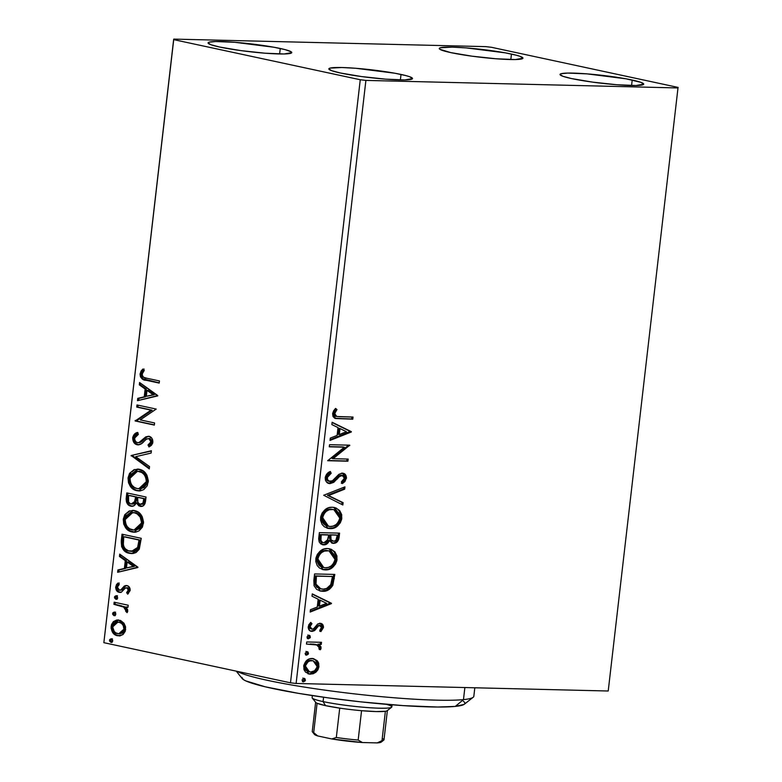 <?xml version="1.0" encoding="UTF-8"?>
<svg xmlns="http://www.w3.org/2000/svg" width="782" height="782" viewBox="0 0 782 782"><rect width="100%" height="100%" fill="white"/><g stroke="black" fill="none" stroke-linecap="round" stroke-linejoin="round"><path stroke-width="1.17" d="M511.448 54.066A42.12 3.959 -173.4 0 1 522.943 58.181A42.12 3.959 -173.4 0 1 496.404 58.797A42.12 3.959 -173.4 0 1 450.755 52.599L439.865 49.286L439.269 48.435L440.286 47.77L452.289 47.135L466.092 47.888L505.24 52.844L516.482 55.258L520.167 56.382L522.933 58.23L515.289 59.559L496.111 58.777L471.878 56.167L450.755 52.599A42.12 3.959 -173.4 0 1 439.259 48.494A42.12 3.959 -173.4 0 1 465.798 47.868A42.12 3.959 -173.4 0 1 511.448 54.066L510.812 59.549L511.448 54.066M401.019 74.446A42.12 3.959 -173.4 0 1 412.515 78.552A42.12 3.959 -173.4 0 1 385.976 79.178A42.12 3.959 -173.4 0 1 340.326 72.98L331.617 70.663L328.841 68.816L329.857 68.151L341.861 67.516L355.663 68.269L394.812 73.225L406.053 75.639L409.739 76.763L412.505 78.611L404.861 79.93L385.682 79.158L361.45 76.548L340.326 72.98A42.12 3.959 -173.4 0 1 328.831 68.875A42.12 3.959 -173.4 0 1 355.37 68.249A42.12 3.959 -173.4 0 1 401.019 74.446L400.384 79.93L401.019 74.446M280.259 48.484A42.12 3.959 -173.4 0 1 291.764 52.59A42.12 3.959 -173.4 0 1 265.215 53.215A42.12 3.959 -173.4 0 1 219.576 47.018L210.857 44.701L208.08 42.854L209.097 42.189L215.734 41.524L234.903 42.306L274.052 47.262L285.293 49.677L291.158 51.798L291.745 52.648L284.101 53.968L264.932 53.196L240.7 50.586L219.576 47.018A42.12 3.959 -173.4 0 1 208.071 42.902A42.12 3.959 -173.4 0 1 234.61 42.287A42.12 3.959 -173.4 0 1 280.259 48.484L279.624 53.968L280.259 48.484M632.208 80.028A42.12 3.959 -173.4 0 1 643.703 84.143A42.12 3.959 -173.4 0 1 617.164 84.769A42.12 3.959 -173.4 0 1 571.515 78.562L562.796 76.255L560.029 74.398L561.046 73.743L567.673 73.078L586.852 73.86L626.001 78.806L640.927 82.345L643.694 84.202L636.04 85.521L616.871 84.739L592.639 82.13L571.515 78.562A42.12 3.959 -173.4 0 1 560.02 74.456A42.12 3.959 -173.4 0 1 586.559 73.831A42.12 3.959 -173.4 0 1 632.208 80.028L631.573 85.512L632.208 80.028M677.994 87.946L608.22 691.005L296.114 683.468L365.898 80.409L677.994 87.946L678.141 87.428L491.516 47.301L485.886 46.637L173.78 39.1L173.633 39.618L360.258 79.744L290.484 682.813L103.859 642.677L173.633 39.618L360.258 79.744L365.898 80.409L677.994 87.946L678.141 87.428L491.516 47.301L485.886 46.637L173.78 39.1L103.859 642.677L290.484 682.813L296.114 683.468L608.22 691.005L677.994 87.946M313.093 658.581L317.179 660.712L313.543 658.649L309.506 658.894L305.987 661.132L303.807 665.257L303.963 669.617L305.567 672.149L309.701 674.133L313.162 673.752L315.86 672.227L317.912 669.822L318.9 666.968L318.675 663.204L317.629 661.24L316.084 660.467L317.863 666.293L318.958 666.528L317.179 660.712L312.174 658.503C307.981 658.346 305.146 660.898 303.66 666.156L308.958 674.006L310.366 674.172L315.86 672.227L318.958 666.528L317.863 666.293L314.755 671.992L315.86 672.227L314.755 671.992L309.261 673.937L310.366 674.172L308.401 673.869M306.72 641.954L306.476 644.085L317.443 645.033L319.124 646.646L318.939 648.718L320.385 649.774L320.825 649.031L320.991 646.89L319.076 644.388L321.255 644.446L321.5 642.305L306.72 641.954L306.476 644.085L316.475 644.661L319.31 647.77L318.939 648.718L320.385 649.774L321.079 648.161L319.076 644.388L321.255 644.446L321.5 642.305L306.72 641.954M319.476 625.395L321.646 627.594L319.77 630.302L320.894 631.582L323.504 627.047L322.995 624.974L321.382 623.596L317.707 623.977L313.865 628.533L312.135 629.227L310.151 627.672L310.307 625.639L311.959 623.665L310.728 622.404L308.773 624.798L308.196 627.77L309.848 630.712L312.556 631.338L314.999 630.194L318.489 625.962L320.229 625.522L321.646 627.135L319.77 630.302L320.894 631.582L323.474 627.506L322.38 627.272L319.799 631.348M313.836 580.4L314.061 585.738L316.622 589.374L320.708 591.104L326.436 590.752L329.486 589.266L332.624 585.65L334.813 574.428L314.589 573.939L313.836 580.4L320.209 591.016L322.467 591.27C326.583 591.691 330.033 589.677 332.839 585.229L334.813 574.428L314.589 573.939L313.836 580.4M319.369 532.64L318.665 538.906L319.193 541.955L320.776 543.92L323.709 544.888L326.944 543.901L329.388 540.626L332.194 543.158L336.328 542.552L338.586 539.707L339.593 533.129L319.369 532.64L318.724 538.192L322.643 544.761L323.709 544.888C326.123 544.966 328.02 543.549 329.388 540.626L333.386 543.334C336.583 543.373 338.498 541.281 339.144 537.058L339.593 533.129L319.369 532.64M323.689 495.25L342.848 504.996L343.122 502.67L328.557 495.553L344.686 489.17L344.95 486.844L323.689 495.25L342.848 504.996L343.122 502.67L328.557 495.553L344.686 489.17L344.95 486.844L323.689 495.25M329.29 446.825L344.344 447.196L327.687 460.715L347.912 461.204L348.166 459.063L333.073 458.702L349.769 445.183L329.545 444.694L329.29 446.825L344.344 447.196L327.687 460.715L347.912 461.204L348.166 459.063L333.073 458.702L349.769 445.183L329.545 444.694L329.29 446.825M339.564 416.728L336.475 416.415L335.165 415.506L334.862 412.916L336.993 409.543L335.556 408.419L333.699 410.667L332.614 413.61L333.015 416.493L334.696 418.204L352.78 419.191L353.024 417.05L336.749 416.483L334.696 413.639L336.993 409.543L335.556 408.419L332.614 413.61L335.683 418.526L352.78 419.191L353.024 417.05L339.564 416.728M351.333 431.654L332.135 422.26L331.871 424.587L338.02 427.598L337.12 435.398L330.307 438.096L330.033 440.422L351.294 432.006L332.135 422.26L331.871 424.587L338.02 427.598L337.12 435.398L330.307 438.096L330.033 440.422L351.294 432.006L350.199 431.772L330.121 439.719L350.238 431.42L351.333 431.654M330.278 481.487C328.342 481.389 327.345 480.07 327.306 477.519L326.202 477.284L327.756 474.557L330.082 473.012L326.202 477.284L327.306 477.519L331.177 473.257L330.082 473.012L329.564 471.908L330.082 473.012L331.177 473.257L330.356 471.487C327.775 472.357 326.065 474.4 325.214 477.626L325.429 480.148L326.553 482.044L330.004 483.618L333.758 482.338L339.388 476.57L342.154 475.348L343.797 476.072L344.412 477.587L343.621 480.031L341.363 481.868L342.418 483.569L344.94 481.565L346.494 477.636L345.312 474.469L341.499 473.257L338.557 474.654L332.35 480.832L329.593 481.389L327.697 479.855L327.306 477.519L328.851 474.791L331.177 473.257L330.356 471.487L326.456 474.459L325.214 477.626C325.38 481.507 326.974 483.511 330.004 483.618L337.071 479.161L339.388 476.57L342.672 475.417L341.05 475.114L342.154 475.348L344.393 478.203L341.363 481.868L342.418 483.569L346.465 478.281C346.328 474.928 344.94 473.237 342.311 473.208L339.105 474.234L332.35 480.832L328.635 481.194M332.36 507.244L328.694 507.753L325.146 509.659L322.135 513.012L320.776 516.462L320.552 520.177L322.057 524.36L324.295 526.745L328.176 528.427L333.689 528.114L337.277 526.208L340.307 522.806L341.656 519.307L341.705 514.644L339.72 510.617L335.898 507.929L332.36 507.244C326.612 507.01 322.683 510.49 320.571 517.704L327.883 528.368L329.984 528.612C335.801 528.896 339.759 525.377 341.861 518.055L334.442 507.489L332.36 507.244M327.58 548.544L323.914 549.062L320.366 550.968L317.355 554.321L315.996 557.771L315.772 561.486L317.277 565.66L319.515 568.045L323.406 569.726L328.909 569.413L332.497 567.517L335.527 564.105L336.876 560.606L336.925 555.953L334.94 551.916L331.118 549.228L327.58 548.544C321.832 548.309 317.903 551.799 315.791 559.013L323.103 569.667L325.204 569.912C331.021 570.195 334.979 566.676 337.081 559.355L329.662 548.798L327.58 548.544M331.48 603.274L312.282 593.88L312.008 596.207L318.166 599.217L317.257 607.018L310.444 609.716L310.18 612.042L331.441 603.626L312.282 593.88L312.008 596.207L318.166 599.217L317.257 607.018L310.444 609.716L310.18 612.042L331.441 603.626L330.336 603.391L310.258 611.338L330.385 603.039L331.48 603.274M308.929 635.219L307.072 636.753L307.258 638.053L308.225 638.747L310.161 637.809L309.995 635.688L308.929 635.219L307.033 636.959L308.519 638.777L310.405 637.037L309.271 635.258M307.033 651.602L305.136 653.341L305.557 654.69L306.622 655.16L308.264 654.182L308.098 652.071L307.033 651.602L305.136 653.341L306.622 655.16L308.509 653.42L307.375 651.641M303.944 678.297L302.048 680.037L303.24 681.826L305.175 680.887L305.009 678.766L303.944 678.297L302.048 680.037L303.533 681.865L305.42 680.125L304.286 678.346M123.996 623.225L120.555 620.478L116.723 619.999L113.361 621.651L111.484 624.613L111.073 628.19L112.901 632.824L116.205 635.375L120.105 635.825L123.214 634.329L125.296 631.172L125.589 626.871L123.996 623.225L117.935 619.921L111.122 626.372C111.347 631.817 113.449 634.945 117.437 635.746L122.676 634.749L125.648 629.49L123.996 623.225M114.162 602.199L113.918 604.339L124.328 607.272L125.853 609.041L125.726 611.309L127.104 612.648L127.701 609.813L125.892 606.91L127.955 607.36L128.209 605.219L114.162 602.199L113.918 604.339L123.419 606.724L127.104 612.648L127.779 611.123L125.892 606.91L127.955 607.36L128.209 605.219L114.162 602.199M120.526 592.394L119.216 592.336L121.464 592.111L125.443 588.005L127.935 587.79L129.597 590.019L127.935 587.79L126.772 587.761L128.424 590.234L129.577 590.263L128.356 592.257L129.577 590.263L128.424 590.234L126.635 592.648L127.789 592.678L128.414 593.577L127.789 592.678L126.635 592.648L127.691 594.164L130.164 590.469L130.037 588.621L128.209 586.109L125.824 585.532L124.094 586.217L120.936 589.872L118.991 590.058L117.417 587.673L117.671 586.207L119.245 584.477L118.092 582.971L116.518 584.525L115.638 587.478L116.235 590.009L117.838 591.779L121.464 592.111L125.198 588.162L126.772 587.761L128.434 589.755L126.635 592.648L127.691 594.164L130.164 590.469C130.086 587.624 129.02 586.011 126.948 585.61L126.215 585.523M121.288 540.645L121.63 546.706L123.879 550.313L127.749 552.815L133.194 553.49L136.097 552.512L139.098 549.384L141.249 538.329L122.031 534.194L121.288 540.645L122.442 540.675L123.165 534.438L122.442 540.675L121.288 540.645C121.132 548.211 123.839 552.424 129.421 553.304L131.679 553.578L139.304 548.993L141.249 538.329L122.031 534.194L121.288 540.645M141.571 506.413L140.066 506.325C143.106 506.941 144.934 505.143 145.569 500.949L146.029 497.02L126.811 492.895L126.459 501.985L128.082 504.654L131.249 506.237L133.937 505.749L136.283 502.846L138.932 505.934L142.862 506.052L145.022 503.549L146.029 497.02L126.811 492.895L126.176 498.447C126.127 502.885 127.701 505.465 130.868 506.169L131.796 506.286M131.141 455.505L149.284 468.897L149.548 466.571L135.755 456.678L151.112 453.061L151.385 450.735L131.141 455.505L151.346 451.048L131.141 455.505L149.284 468.897L149.548 466.571L135.755 456.678L151.112 453.061L151.385 450.735L131.141 455.505M136.742 407.08L151.034 410.159L135.139 420.97L154.347 425.095L154.592 422.964L140.271 419.885L156.205 409.074L136.987 404.949L136.742 407.08L137.896 407.109L138.121 405.193L137.896 407.109L136.742 407.08L151.034 410.159L135.139 420.97L154.347 425.095L154.592 422.964L140.271 419.885L156.205 409.074L136.987 404.949L136.742 407.08M146.674 378.205L143.741 377.325L142.256 375.663L142.353 373.131L144.269 370.404L142.92 368.996L141.131 370.951L140.056 374.158L140.457 376.787L142.041 378.83L159.205 383.082L159.46 380.951L146.674 378.205C144.25 378.341 142.715 377.002 142.07 374.167L144.269 370.404L142.92 368.996L140.095 373.767C140.604 378.224 142.647 380.404 146.234 380.296L159.205 383.082L159.46 380.951L146.674 378.205M157.769 395.545L139.587 382.515L139.313 384.842L145.139 389.016L144.24 396.816L137.749 398.351L137.485 400.677L157.729 395.907L139.587 382.515L139.313 384.842L145.139 389.016L144.24 396.816L137.749 398.351L137.485 400.677L157.769 395.545M138.639 442.671L137.476 442.641C135.628 442.192 134.7 440.667 134.67 438.057L138.375 434.391L137.603 432.446C135.149 432.876 133.507 434.655 132.686 437.783L133.937 442.544L135.442 444.029L138.111 444.87L141.61 443.58L146.781 438.849L149.215 438.634L150.828 440.579L150.838 442.153L148.003 445.017L148.991 446.942L151.395 445.339L152.685 443.189L152.695 440.031L151.796 438.174L148.951 436.346L145.638 436.972L138.961 442.544L137.192 442.563L135.775 441.654L134.778 439.738L134.748 437.646L136.156 435.545L138.375 434.391L137.603 432.446L134.543 434.078L132.774 437.216L132.686 437.783L133.839 437.812L137.769 432.857M139.304 469.308L134.093 469.63L129.558 473.354L128.053 477.87L128.492 482.797L130.614 486.727L135.208 490.177L140.447 490.842L143.859 489.542L147.202 485.808L148.345 480.783L146.85 474.997L143.341 471.087L137.368 469.073L128.053 477.87C128.463 485.368 131.415 489.64 136.918 490.685L138.922 490.93L148.267 482.044C147.788 474.576 144.797 470.324 139.304 469.308M134.524 510.607L129.313 510.929L124.778 514.664L123.273 519.17L123.712 524.096L125.834 528.036L130.428 531.477L135.667 532.151L139.079 530.841L142.422 527.117L143.565 522.083L142.07 516.306L138.561 512.386L132.598 510.372L123.273 519.17C123.683 526.677 126.635 530.949 132.138 531.995L134.142 532.239L143.487 523.344C143.008 515.876 140.017 511.633 134.524 510.607M137.906 567.165L119.724 554.135L119.46 556.461L125.286 560.635L124.387 568.436L117.896 569.97L117.623 572.297L137.867 567.527L119.724 554.135L119.46 556.461L125.286 560.635L124.387 568.436L117.896 569.97L117.623 572.297L137.906 567.165M117.046 599.315L115.658 597.194L114.495 597.165L116.489 599.305L117.701 597.849L116.303 595.728L114.739 596.431L114.563 597.966L115.892 599.286L117.456 598.592L117.31 596.392L115.98 595.698M115.15 615.698L113.761 613.567L112.598 613.547L114.592 615.678L115.804 614.232L114.407 612.111L112.843 612.805L112.667 614.339L113.996 615.669L115.56 614.975L115.746 613.43L114.094 612.071M112.061 642.403L110.673 640.272L109.509 640.253L111.503 642.384L112.716 640.937L111.318 638.816L109.754 639.51L109.578 641.044L110.907 642.374L112.471 641.67L112.657 640.135L111.005 638.777M143.595 369.466L141.62 372.281L141.2 374.578L141.61 376.816L143.194 378.85L159.235 382.867L147.387 380.326C143.8 380.423 141.757 378.253 141.249 373.796L140.095 373.767L141.249 373.796L144.074 369.026M138.678 400.394L138.913 398.38L137.749 398.351L145.393 396.845L144.24 396.816L145.393 396.845L146.302 389.045L145.139 389.016L146.302 389.045L140.477 384.871L139.313 384.842L140.477 384.871L140.652 383.278L140.477 384.871L146.302 389.045L145.393 396.845L138.913 398.38L138.678 400.394M154.269 394.754L148.16 390.384L147.006 390.355L148.16 390.384L154.269 394.754L146.312 396.327L154.269 394.754L146.312 396.327L147.006 390.355L153.116 394.724L154.269 394.754M154.377 424.88L135.139 420.97L136.293 420.999L135.188 420.481L136.351 420.511L152.187 410.188L137.896 407.109L152.187 410.188L136.293 420.999L154.377 424.88M139.186 442.729L137.476 442.641M142.92 439.464L139.45 442.338L140.604 442.368L144.074 439.494L142.92 439.464L144.074 439.494L147.065 436.845L145.902 436.815L142.92 439.464M149.157 445.046L152.05 441.85L150.897 441.82L148.003 445.017L149.157 445.046L149.89 446.454L149.157 445.046L148.003 445.017L148.991 446.942L152.861 442.27C152.754 438.819 151.454 436.845 148.951 436.346L148.101 436.248M148.951 436.346L145.902 436.815L148.688 436.307M148.785 438.497L150.897 441.82L152.05 441.85L149.372 438.467L146.156 439.259L143.937 441.488C141.962 443.902 139.714 444.997 137.202 444.772L138.072 444.87M138.649 444.841L138.365 444.802C135.482 444.137 133.976 441.81 133.839 437.812L132.686 437.783C132.823 441.781 134.328 444.108 137.202 444.772M137.974 432.769L137.173 433.13M136.195 433.717L134.25 436.161L133.81 439.152M134.025 440.393L135.804 443.404L138.815 444.86M149.949 438.526L151.982 440.598L151.659 443.091M150.916 443.951L149.606 444.811M149.342 436.278L146.537 437.177L142.392 441.107M142.402 441.097L141.073 442.104M140.604 442.368L139.128 442.729M149.362 468.154L132.256 455.886L131.102 455.867L132.295 455.535L149.362 468.154M139.499 490.93L138.082 490.715C132.578 489.669 129.617 485.397 129.206 477.89L128.053 477.87L129.206 477.89L137.945 469.102M138.717 469.102L136.958 469.2M133.966 470.275L132.031 471.751M130.877 473.139L129.147 478.525L129.929 483.599M130.555 484.918L133.175 488.242L135.472 489.815M136.342 490.197L139.831 490.949M138.825 471.282L139.528 471.351M138.815 488.75L139.968 488.779L147.436 481.741L146.283 481.712L138.815 488.75L137.173 488.555C132.725 487.733 130.34 484.293 130.027 478.213L137.505 471.253L141.601 471.878L145.315 474.615L147.28 478.731L146.996 483.667L143.868 487.685L139.734 488.77M140.222 471.468L139.059 471.438C143.487 472.26 145.892 475.681 146.283 481.712L147.436 481.741C147.045 475.71 144.641 472.289 140.222 471.468L137.505 471.253M140.066 506.325L141.229 506.355L137.436 502.875L136.283 502.846L140.995 506.443M132.353 506.257L130.868 506.169C133.165 506.687 134.963 505.583 136.283 502.846L137.436 502.875L139.03 505.26L141.689 506.433M130.868 506.169L132.021 506.198C128.854 505.495 127.29 502.914 127.329 498.476L126.176 498.447L127.329 498.476L127.945 493.139L127.261 499.923L128.483 503.774M130.086 505.387L132.412 506.267M132.266 504.067L136.088 501.448L134.934 501.418L136.088 501.448L136.713 498.095L135.56 498.066L136.713 498.095L136.84 497.02L135.677 496.99L134.934 501.418L131.112 504.038C128.776 503.334 127.828 501.282 128.258 497.899L128.541 495.456L136.84 497.02L135.794 502.142L134.484 503.667L132.832 504.136M141.434 504.214C143.243 504.595 144.328 503.51 144.709 500.979L143.556 500.949L144.709 500.979L144.963 498.76L143.81 498.74L143.556 500.949C143.174 503.491 142.089 504.566 140.281 504.185C138.062 503.588 137.143 501.692 137.524 498.505L137.652 497.411L138.805 497.44L144.963 498.76L144.054 503.207L142.001 504.282M142.089 504.292L139.607 503.96L137.886 502.357L137.652 497.411L144.963 498.76L138.805 497.44L143.81 498.74L142.901 503.178L140.281 504.185M132.911 504.136L130.399 503.794L128.61 502.005L128.541 495.456L136.84 497.02L129.695 495.485L135.677 496.99L134.269 502.738L132.793 503.921L131.112 504.038M134.729 532.229L133.302 532.014C127.798 530.978 124.837 526.697 124.426 519.199L123.273 519.17L124.426 519.199L133.165 510.402M133.937 510.411L132.178 510.499M129.186 511.575L127.261 513.06M126.098 514.439L124.367 519.825L125.149 524.908M125.775 526.227L129.939 530.695L135.051 532.249M134.045 512.581L139.401 514.742L141.835 518.026L142.666 521.017L142.216 524.976L140.555 527.742L139.088 528.984L134.954 530.069M134.035 530.049L135.188 530.079L142.656 523.041L141.503 523.011L134.035 530.049L132.393 529.854C127.945 529.043 125.56 525.592 125.247 519.522L132.725 512.552L135.442 512.777L132.725 512.552M134.279 512.748C138.707 513.559 141.112 516.99 141.503 523.011L142.656 523.041C142.265 517.01 139.861 513.588 135.442 512.777L134.279 512.748L136.997 513.803L140.174 517.029L141.552 522.513L139.401 527.713L137.935 528.955L133.79 530.04L129.685 528.788L127.29 526.697L125.609 523.5L125.179 520.538L125.677 517.596L127.554 514.624L130.115 512.982L134.279 512.748M132.236 553.568L130.574 553.324C124.993 552.454 122.285 548.241 122.442 540.675L122.334 541.906M122.285 543.119L122.784 546.735L125.032 550.342L128.082 552.503L131.914 553.539M131.493 551.388L132.657 551.408L138.776 547.498L137.612 547.468L138.776 547.498L140.027 541.467L138.864 541.437L140.027 541.467L140.183 540.069L139.03 540.039L137.612 547.468L131.493 551.388L129.675 551.163C126.635 550.782 124.524 548.69 123.321 544.868L123.761 536.755L140.183 540.069L124.915 536.784L140.183 540.069L139.245 546.071L137.896 549.013M137.231 549.756L133.018 551.418M118.815 572.013L119.05 570L117.896 569.97L125.54 568.465L124.387 568.436L125.54 568.465L126.44 560.665L125.286 560.635L126.44 560.665L120.614 556.491L119.46 556.461L120.614 556.491L120.799 554.907L120.614 556.491L126.44 560.665L125.54 568.465L119.05 570L118.815 572.013M134.416 566.373L128.307 562.004L127.153 561.975L128.307 562.004L134.416 566.373L126.459 567.947L134.416 566.373L126.459 567.947L127.153 561.975L133.253 566.344L134.416 566.373M127.593 587.751L126.772 587.761M127.935 587.79L126.596 588.025L127.935 587.79M119.216 592.336L120.369 592.365C118.111 591.906 116.929 590.107 116.831 586.989L115.677 586.959C115.775 590.078 116.948 591.876 119.216 592.336L119.969 592.433M126.948 585.61L124.709 585.835L125.863 585.855L123.654 588.035L125.863 585.855L124.709 585.835L122.491 588.005L123.654 588.035L121.943 589.999L123.654 588.035L122.491 588.005L120.78 589.97L121.943 589.999L119.382 590.185L117.427 587.096L119.245 584.477L118.092 582.971L115.677 586.959L116.831 586.989L119.245 583.001M120.545 590.214L119.382 590.185M117.134 585.679L117.388 590.039L118.991 591.808L120.936 592.453M116.303 595.728L114.495 597.165L115.658 597.194L117.456 595.757M116.899 595.737L115.638 597.399L116.772 599.227M127.984 607.145L125.892 606.91L127.984 607.145M120.985 605.649L126.332 608.044L127.534 611.964L125.726 611.309L126.889 611.338L127.251 610.429L126.088 610.41L127.251 610.429L124.573 606.754L113.918 604.339L115.071 604.369L115.296 602.443L115.071 604.369L119.793 605.385M114.407 612.111L112.598 613.547L113.761 613.567L115.56 612.14M115.003 612.12L113.752 613.772L114.876 615.61M119.411 635.913L118.6 635.776C114.612 634.974 112.5 631.846 112.276 626.392L111.122 626.372L112.276 626.392L118.493 619.96M118.512 619.96L116.626 620.38M115.433 620.986L114.504 621.69M113.752 622.492L112.276 626.392L112.725 630.527M113.204 631.573L116.166 634.798L119.92 635.942M119.206 622.12L123.145 623.87L125.091 627.77L124.211 631.563L122.598 633.058L119.783 633.762M118.766 633.743L119.92 633.772L125.081 629.148L123.927 629.119L118.766 633.743L117.671 633.606C114.69 633.068 113.087 630.771 112.843 626.734L117.916 622.091L120.154 622.247L117.916 622.091M118.991 622.218C121.982 622.765 123.634 625.062 123.927 629.119L125.081 629.148C124.788 625.092 123.145 622.795 120.154 622.247L118.991 622.218L121.513 623.41L123.204 625.453L123.927 629.119L122.295 632.394L118.629 633.743L115.863 632.892L114.25 631.504L112.794 627.418L113.683 624.3L115.257 622.775L118.991 622.218M111.318 638.816L109.509 640.253L110.673 640.272L112.471 638.835M111.914 638.826L110.653 640.478L111.787 642.315M146.312 396.327L147.006 390.355L153.116 394.724L146.312 396.327M137.173 488.555L134.465 487.489L132.07 485.397L130.389 482.191L129.959 479.229L130.457 476.297L132.334 473.325L134.895 471.673L137.671 471.253L141.767 472.504L144.162 474.586L145.863 477.763L146.332 481.204L145.462 484.517L143.468 487.098L139.978 488.672L137.173 488.555M139.03 540.039L137.612 547.468L136.068 549.726L134.045 550.978L128.522 550.851L125.335 548.856L123.839 546.608L123.204 543.422L123.761 536.755L139.03 540.039M126.459 567.947L127.153 561.975L133.253 566.344L126.459 567.947M334.882 418.35L351.685 418.957L351.9 417.021L351.685 418.957L352.78 419.191L335.234 418.409M335.752 416.268L334.07 415.271L333.582 413.932L335.889 409.309L335.214 408.771L336.993 409.543L335.889 409.309L334.051 412.006L335.146 412.241L334.051 412.006L333.601 413.404L334.696 413.639L333.601 413.404L335.654 416.249L336.749 416.483M336.915 416.415L336.133 416.327M332.106 422.544L350.238 431.42L332.106 422.544M338.889 428.321L338.205 434.303L339.3 434.538L338.205 434.303L338.889 428.321L339.994 428.556L338.889 428.321M346.436 431.703L339.3 434.538L339.994 428.556L346.436 431.703L339.3 434.538L339.994 428.556L346.436 431.703M348.645 445.154L349.72 445.632L348.625 445.398L331.979 458.467L333.073 458.702L331.979 458.467L348.645 445.154M347.042 459.044L346.817 460.969L347.912 461.204L327.717 460.51L346.817 460.969L347.042 459.044M343.249 446.952L329.32 446.62L343.249 446.952M328.831 481.223L326.984 480.207L326.202 477.284C326.25 479.835 327.238 481.155 329.183 481.253M343.2 473.305L342.311 473.208M342.653 473.227L345.361 478.046L346.465 478.281L345.361 478.046L341.314 483.325M342.154 475.348L341.05 475.114L338.293 476.336L339.388 476.57L338.293 476.336L335.977 478.926L337.071 479.161L335.977 478.926L328.909 483.384L330.004 483.618L328.499 483.354M329.036 483.511L330.004 483.618M328.43 483.354L330.825 483.061M331.734 482.67L333.533 481.409M334.354 480.656L338.938 475.818L341.05 475.114L342.702 475.837L341.939 475.29M341.969 482.895L345.175 478.985L345.361 476.766L344.207 474.224M344.842 479.855L345.175 478.985M342.819 473.296L342.027 473.061M343.767 487.303L343.581 488.926L344.686 489.17L343.581 488.926L327.453 495.309L343.122 502.67L342.017 502.435L341.783 504.478L342.017 502.435L327.453 495.309L343.581 488.926L343.767 487.303M333.885 507.381L340.757 517.821L341.861 518.055L340.757 517.821C338.665 525.133 334.706 528.652 328.89 528.378L327.345 528.241M337.785 524.487L340.229 520.304L340.757 517.821L340.6 514.409L339.222 511.174M338.635 510.392L337.941 509.668M336.221 508.378L333.943 507.401M327.081 528.192L332.585 527.879M327.678 526.091L324.677 524.859M323.758 524.096L321.969 521.271L321.558 517.449L322.829 513.706L325.244 511.047M326.436 510.255L329.554 509.219L333.181 509.453M333.816 509.581L331.021 509.15C326.426 508.935 323.279 511.702 321.558 517.449L322.653 517.684C324.374 511.936 327.531 509.17 332.115 509.385L333.816 509.581L339.769 518.095C338.029 523.901 334.852 526.697 330.239 526.472L328.508 526.276L322.653 517.684L321.558 517.449L327.414 526.042L328.508 526.276M336.133 541.623L337.677 538.818L338.469 533.099L338.039 536.823L339.144 537.058L338.039 536.823C337.404 541.046 335.478 543.138 332.291 543.099L331.92 543.07M332.477 543.236L333.386 543.334M327.795 541.388L328.284 540.391L329.388 540.626L328.284 540.391C326.915 543.314 325.029 544.731 322.614 544.643L323.709 544.888L322.096 544.614L325.165 544.067L327.247 542.268M325.165 544.067L325.84 543.666M331.685 543.05L333.288 543.031M334.246 542.786L335.234 542.307M323.953 542.747L322.292 542.239L320.943 540.372L321.197 534.829L328.714 535.005L320.092 534.585L321.197 534.829L320.092 534.585L319.809 537.029L320.913 537.263L321.197 534.829L328.714 535.005L327.257 540.89L325.723 542.317L323.953 542.747C321.5 542.493 320.483 540.665 320.913 537.263L319.809 537.029C319.379 540.43 320.395 542.258 322.858 542.513L321.197 542.004L319.848 540.137L320.092 534.585L327.619 534.771L328.714 535.005L327.961 539.482L323.953 542.747L322.213 542.434M329.564 535.914L330.659 536.149L330.786 535.054L329.691 534.82L329.564 535.914L329.691 534.82L336.172 534.976L337.277 535.211L337.013 537.429C336.641 539.981 335.498 541.232 333.601 541.193C331.255 541.027 330.278 539.345 330.659 536.149L329.564 535.914C329.183 539.111 330.16 540.792 332.497 540.958L329.965 539.619L329.476 536.902M333.601 541.193L331.069 539.854L330.786 535.054L336.172 534.976L329.691 534.82L337.277 535.211L335.898 540.323L334.188 541.164L331.871 540.89M329.105 548.69L335.986 559.12L337.081 559.355L335.986 559.12C333.885 566.442 329.926 569.961 324.11 569.677L322.565 569.54M333.005 565.787L335.449 561.603L335.986 559.12L335.82 555.719L334.442 552.473M333.855 551.691L333.161 550.968M332.34 550.274L329.163 548.71M322.301 569.492L327.814 569.179M322.907 567.4L319.897 566.158M318.978 565.406L316.769 560.743L318.049 555.015L320.473 552.346L323.308 550.841L328.401 550.763M329.036 550.88L326.241 550.45C321.646 550.235 318.499 553.001 316.778 558.749L317.873 558.983C319.594 553.236 322.751 550.469 327.335 550.684L329.036 550.88L334.999 559.404C333.249 565.2 330.072 567.996 325.459 567.781L323.728 567.576L317.873 558.983L316.778 558.749L322.634 567.341L323.728 567.576M320.483 590.987L326.192 590.224L330.806 586.608L332.712 581.759L333.689 574.408L333.23 578.397L334.325 578.641L333.23 578.397L331.734 584.995L332.839 585.229L331.734 584.995C328.939 589.442 325.478 591.456 321.373 591.036L319.682 590.879M319.525 588.631L316.681 587.135L315.078 584.574L315.312 575.894L332.497 576.52L331.392 576.285L332.497 576.52L331.05 584.056C328.87 587.8 326.094 589.491 322.722 589.139L320.923 588.934L316.006 584.154L314.902 583.919L319.828 588.699L320.923 588.934M316.006 584.154L316.153 578.426L315.048 578.191L314.902 583.919L316.006 584.154L316.417 576.129L315.312 575.894L315.048 578.191L316.153 578.426L316.417 576.129L332.497 576.52L330.718 584.75L326.671 588.445L323.289 589.129L319.809 588.611L317.375 586.959L316.006 584.154M312.243 594.164L330.385 603.039L312.243 594.164M319.036 599.941L318.342 605.923L319.437 606.158L318.342 605.923L319.036 599.941L320.131 600.175L319.036 599.941M326.583 603.323L319.437 606.158L320.131 600.175L326.583 603.323L319.437 606.158L320.131 600.175L326.583 603.323M319.887 625.483L317.394 625.727L320.034 625.796L319.457 625.385M316.72 628.063L318.489 625.962L317.394 625.727L315.625 627.829L316.72 628.063L315.625 627.829L313.23 630.488L314.335 630.722L316.72 628.063M320.219 630.957L322.409 626.802L321.901 624.74L320.288 623.362L322.38 627.272L323.474 627.506C323.377 624.74 322.243 623.352 320.063 623.352L317.707 623.977L313.602 628.757L312.135 629.227L310.063 626.558L308.958 626.323L310.542 623.684L308.958 626.323L310.063 626.558L311.959 623.665L310.855 623.43L311.959 623.665L310.728 622.404L308.216 626.753C308.333 629.793 309.584 631.328 311.969 631.367L314.335 630.722L313.23 630.488L310.865 631.133L311.969 631.367L310.601 631.113M311.109 631.269L311.969 631.367M312.135 629.227L309.535 628.278L308.958 626.323L311.412 628.972M320.835 623.43L320.063 623.352M320.288 623.362L319.642 623.176M310.493 631.103L313.23 630.488L317.14 625.932L319.134 625.287M307.834 634.984L309.31 636.802L310.405 637.037L309.31 636.802L307.414 638.542L309.066 637.574L308.89 635.453M307.922 638.65L308.519 638.777L307.922 638.65M319.525 649.187L319.897 646.655L317.981 644.153L320.161 644.212L320.376 642.276L320.161 644.212L321.255 644.446L317.981 644.153L319.076 644.388L317.981 644.153L319.985 647.926L321.079 648.161L319.985 647.926L319.291 649.539M315.068 644.348L316.475 644.661M315.381 644.427L310.337 643.967M312.878 644.075L314.765 644.29M305.938 651.357L307.414 653.185L308.509 653.42L307.414 653.185L305.527 654.925L307.17 653.947L306.994 651.826M306.026 655.033L306.622 655.16L306.026 655.033M312.038 673.527L315.869 670.917L317.727 667.163L317.57 662.96L314.97 659.5M313.778 658.825L312.448 658.415M307.961 673.791L310.659 673.859M308.528 671.699L305.879 670.379L304.657 668.522L304.677 664.632L307.844 661.073L311.803 660.507M313.103 660.78L310.816 660.409C307.697 660.233 305.557 662.09 304.374 665.961L305.469 666.196C306.652 662.325 308.802 660.467 311.91 660.643L313.103 660.78L317.14 666.479C315.908 670.35 313.719 672.197 310.601 672.031L309.457 671.904L305.469 666.196L304.374 665.961L308.352 671.66L309.457 671.904M302.849 678.062L304.325 679.89L305.42 680.125L304.325 679.89L302.429 681.63L304.081 680.653L303.905 678.532M302.937 681.738L303.533 681.865L302.937 681.738M330.239 526.472L327.375 525.934L324.305 523.745L322.8 520.626L322.819 516.687L323.924 513.94L326.348 511.281L329.183 509.776L333.572 509.532L336.299 510.578L338.655 512.963L339.769 516.11L339.701 518.603L338.469 521.848L336.055 524.575L333.191 526.071L330.239 526.472M325.459 567.781L322.595 567.243L319.535 565.044L318.02 561.926L318.039 557.996L319.144 555.249L321.568 552.591L324.403 551.085L328.792 550.831L331.519 551.877L333.875 554.262L334.989 557.41L334.823 560.401L333.689 563.157L331.275 565.875L328.411 567.38L325.459 567.781M310.601 672.031L306.974 670.614L305.752 668.757L305.586 665.521L307.991 661.885L309.926 660.917L312.898 660.741L316.27 662.901L317.023 667.163L314.55 670.78L310.601 672.031M365.898 80.409L296.114 683.468L290.484 682.813L360.258 79.744L365.898 80.409M463.345 701.21L464.664 702.392L464.909 703.468L464.078 704.406L455.28 706.41L463.472 699.616A120.35 11.319 -173.4 0 1 341.509 692.324A120.35 11.319 -173.4 0 1 237.229 671.357A120.35 11.319 6.6 0 0 341.509 692.324A120.35 11.319 6.6 0 0 463.472 699.616L464.87 687.544L463.472 699.616L455.28 706.41A112.325 10.567 6.6 0 0 464.332 704.23L473.169 697.29A120.35 11.319 -173.4 0 1 463.472 699.616A120.35 11.319 6.6 0 0 473.833 696.293L474.811 687.789M236.252 671.152L242.156 678.532A112.325 10.567 6.6 0 0 334.716 698.737A112.325 10.567 6.6 0 0 455.28 706.41L437.695 707.026L403.317 705.628L361.323 701.913L328.675 697.935L298.147 693.302L265.235 686.811L245.744 680.868L243.368 679.578L241.804 677.32M315.781 702.451A36.109 3.392 6.6 0 0 317.091 703.272A36.109 3.392 6.6 0 0 325.517 705.628L323.083 701.591A40.117 3.773 -173.4 0 1 312.262 698.052L315.781 702.451M312.37 695.579L312.126 697.681A40.117 3.773 6.6 0 0 323.083 701.591L323.592 697.221L323.083 701.591A40.117 3.773 6.6 0 0 366.553 707.495A40.117 3.773 6.6 0 0 391.831 706.908L392.075 704.807M386.464 704.338A40.117 3.773 -173.4 0 1 391.616 707.241A40.117 3.773 -173.4 0 1 364.783 707.358A40.117 3.773 -173.4 0 1 323.083 701.591L325.517 705.628A36.109 3.392 6.6 0 0 339.72 708.13L325.517 705.628L317.091 703.272A36.109 3.392 -173.4 0 1 315.654 702.109L312.262 731.473A36.109 3.392 6.6 0 0 313.69 732.626L317.091 703.272L313.69 732.626A36.109 3.392 -173.4 0 1 312.38 731.805L314.491 734.445A33.694 3.167 6.6 0 0 317.697 735.93L313.69 732.626L317.697 735.93L314.384 734.083M382.554 738.609A36.109 3.392 -173.4 0 1 383.796 740.065A36.109 3.392 -173.4 0 1 381.997 740.632L385.389 711.268L381.997 740.632A36.109 3.392 6.6 0 0 383.991 739.772L387.383 710.408A36.109 3.392 -173.4 0 1 385.389 711.268L376.22 711.571L361.558 710.691A36.109 3.392 6.6 0 0 385.389 711.268A36.109 3.392 6.6 0 0 387.188 710.711L391.616 707.241M339.72 708.13A36.109 3.392 6.6 0 0 361.558 710.691A36.109 3.392 -173.4 0 1 339.72 708.13L336.319 737.494L331.763 738.951L317.697 735.93L331.763 738.951A33.694 3.167 6.6 0 0 362.398 742.538L358.166 740.055L361.558 710.691L358.166 740.055A36.109 3.392 -173.4 0 1 336.319 737.494A36.109 3.392 6.6 0 0 358.166 740.055L362.398 742.538L331.763 738.951L336.319 737.494L339.72 708.13M381.313 741.923L377.207 742.9L381.997 740.632L377.207 742.9L362.398 742.538L377.207 742.9A33.694 3.167 6.6 0 0 381.137 742.157L383.796 740.065"/></g></svg>
